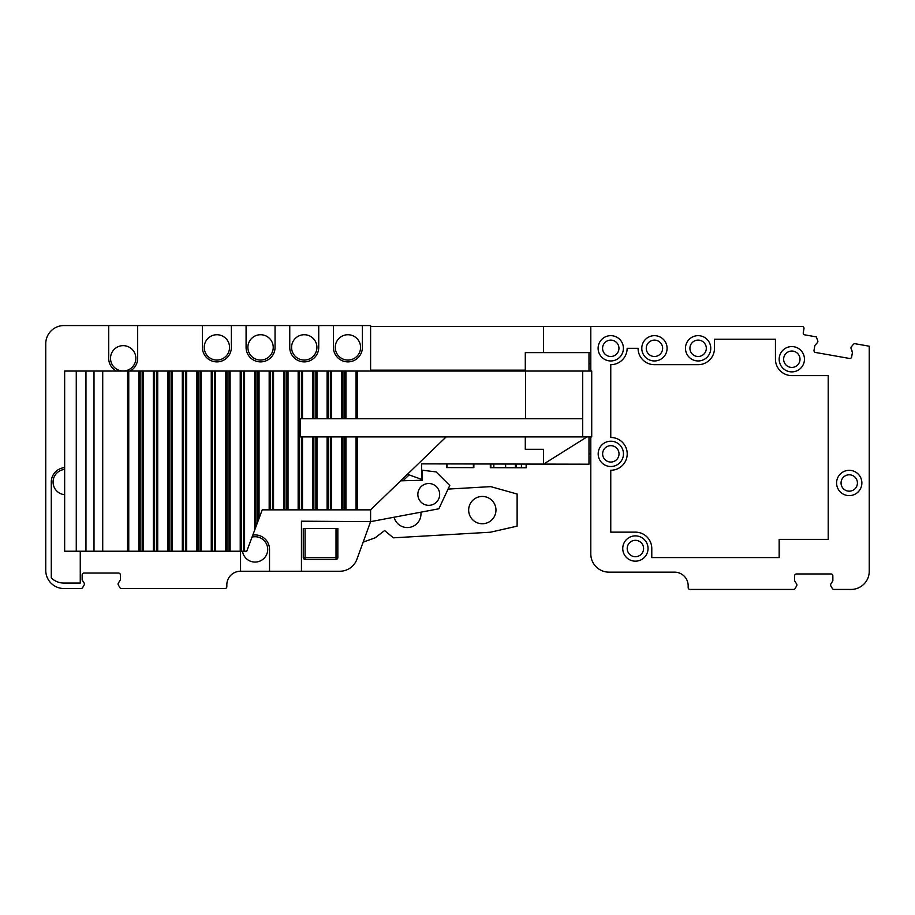 <?xml version="1.0" encoding="UTF-8"?>
<svg xmlns="http://www.w3.org/2000/svg" width="915" height="915" viewBox="0 0 915 915"><rect width="100%" height="100%" fill="white"/><g stroke="black" fill="none" stroke-linecap="round" stroke-linejoin="round"><path stroke-width="1.37" d="M588.986 371.055L588.986 352.63M407.427 474.29L421.552 479.334L421.552 463.871L588.986 464.191L588.986 436.913M588.986 453.863L590.804 453.863L590.804 553.952L590.804 436.913L590.804 553.952A18.197 18.197 0 0 0 609.001 572.149L674.527 572.149A13.645 13.645 0 0 1 688.171 585.806A13.645 13.645 0 0 0 674.527 572.149A13.645 13.645 0 0 1 688.171 585.806A13.645 13.645 0 0 0 674.527 572.149A13.645 13.645 0 0 1 688.171 585.806L688.171 587.624A1.819 1.819 0 0 0 689.99 589.443L793.534 589.443A1.819 1.819 0 0 0 795.112 588.528L796.668 585.84A1.819 1.819 0 0 0 796.622 583.953L794.632 580.831L794.632 575.798L794.632 580.831L796.645 583.987M815.482 352.458A1.819 1.819 0 0 1 814.007 350.342A1.819 1.819 0 0 0 815.482 352.458L849.543 358.463A1.819 1.819 0 0 0 851.648 356.976A1.819 1.819 0 0 1 849.543 358.463A1.819 1.819 0 0 0 851.648 356.976A1.819 1.819 0 0 1 849.543 358.463A1.819 1.819 0 0 0 851.648 356.976L852.506 352.081L851.099 348.581L852.311 351.6A1.819 1.819 0 0 1 852.414 352.595L851.099 348.581A1.807 1.807 0 0 1 851.385 346.751L853.398 344.349A1.819 1.819 0 0 1 855.102 343.731L869.25 346.225L869.25 571.246A18.197 18.197 0 0 1 851.053 589.443L833.954 589.443A1.819 1.819 0 0 1 832.375 588.528L830.82 585.84A1.819 1.819 0 0 1 830.866 583.953L832.856 580.831L832.856 575.798A1.819 1.819 0 0 0 831.037 573.968A1.819 1.819 0 0 1 832.856 575.798A1.819 1.819 0 0 0 831.037 573.968A1.819 1.819 0 0 1 832.856 575.798A1.819 1.819 0 0 0 831.037 573.968L796.45 573.968A1.819 1.819 0 0 0 794.632 575.798A1.819 1.819 0 0 1 796.45 573.968A1.819 1.819 0 0 0 794.632 575.798L794.632 580.831L794.632 575.798A1.819 1.819 0 0 1 796.45 573.968A1.819 1.819 0 0 0 794.632 575.798L794.632 580.831M814.007 350.342L814.785 345.962A1.819 1.819 0 0 1 815.219 345.058L817.404 342.645A1.807 1.807 0 0 0 817.758 340.815L816.329 336.892L817.758 340.815L816.329 336.892L817.758 340.815L816.329 336.892L804.731 334.844A1.819 1.819 0 0 1 803.256 332.74L803.988 328.599A1.819 1.819 0 0 0 802.192 326.472L590.804 326.472L590.804 371.055M852.506 352.081L851.099 348.581L852.506 352.081M779.168 359.229A12.65 12.65 0 0 0 791.818 371.879A12.65 12.65 0 0 0 804.457 359.229A12.65 12.65 0 0 0 791.818 346.579A12.65 12.65 0 0 0 779.168 359.229M836.585 482.983A12.65 12.65 0 0 0 849.234 495.621A12.65 12.65 0 0 0 861.873 482.983A12.65 12.65 0 0 0 849.234 470.333A12.65 12.65 0 0 0 836.585 482.983M598.113 348.306A12.65 12.65 0 0 0 610.763 360.956A12.65 12.65 0 0 0 623.412 348.306A12.65 12.65 0 0 0 610.763 335.656A12.65 12.65 0 0 0 598.113 348.306M641.792 348.306A12.65 12.65 0 0 0 654.442 360.956A12.65 12.65 0 0 0 667.081 348.306A12.65 12.65 0 0 0 654.442 335.656A12.65 12.65 0 0 0 641.792 348.306M598.181 453.863A12.65 12.65 0 0 0 610.831 466.513A12.65 12.65 0 0 0 623.47 453.863A12.65 12.65 0 0 0 610.831 441.213A12.65 12.65 0 0 0 598.181 453.863M622.749 548.52A12.65 12.65 0 0 0 635.399 561.169A12.65 12.65 0 0 0 648.037 548.52A12.65 12.65 0 0 0 635.399 535.87A12.65 12.65 0 0 0 622.749 548.52M685.472 348.306A12.65 12.65 0 0 0 698.111 360.956A12.65 12.65 0 0 0 710.761 348.306A12.65 12.65 0 0 0 698.111 335.656A12.65 12.65 0 0 0 685.472 348.306M610.763 364.685A16.379 16.379 0 0 0 627.141 348.306L638.064 348.306A16.379 16.379 0 0 0 654.442 364.685L698.111 364.685A16.379 16.379 0 0 0 714.489 348.306L714.489 339.202L775.44 339.202L775.44 359.229A16.379 16.379 0 0 0 791.818 375.608L828.212 375.608L828.212 539.393L779.168 539.393L779.168 557.59L651.777 557.59L651.777 548.52A16.379 16.379 0 0 0 635.399 532.141L610.763 532.141L610.763 470.241A16.379 16.379 0 0 0 627.21 453.863A16.379 16.379 0 0 0 610.763 437.484L610.763 364.685M832.856 580.831L830.843 583.987M803.256 332.74A1.819 1.819 0 0 0 804.731 334.844M796.668 585.84L795.112 588.528L796.668 585.84M796.45 573.968A1.819 1.819 0 0 0 794.632 575.798A1.819 1.819 0 0 1 796.45 573.968M832.856 575.798A1.819 1.819 0 0 0 831.037 573.968A1.819 1.819 0 0 1 832.856 575.798M832.375 588.528L830.82 585.84L832.375 588.528M851.053 589.443L833.954 589.443L851.053 589.443M851.385 346.751L853.398 344.349L851.385 346.751M849.543 358.463A1.819 1.819 0 0 0 851.648 356.976A1.819 1.819 0 0 1 849.543 358.463M816.329 336.892L817.758 340.815L816.329 336.892M688.171 585.806A13.645 13.645 0 0 0 674.527 572.149A13.645 13.645 0 0 1 688.171 585.806M590.804 363.781L588.986 363.781M363.141 542.126L370.598 521.641L356.907 559.271L363.141 542.126L356.907 559.271L363.141 542.126L375.139 537.826L384.609 530.551L393.37 537.826L490.371 532.221L517.124 526.148L517.124 494.031L490.715 486.631L448.064 489.09M45.75 570.331L45.75 343.754L45.75 570.331A18.197 18.197 0 0 0 63.947 588.528L81.046 588.528A1.819 1.819 0 0 0 82.624 587.624L84.18 584.937A1.819 1.819 0 0 0 84.157 583.072L82.144 579.916L82.144 574.883A1.819 1.819 0 0 1 83.963 573.065L118.55 573.065A1.819 1.819 0 0 1 120.368 574.883L120.368 579.916L118.378 583.049A1.819 1.819 0 0 0 118.332 584.937L119.888 587.624A1.819 1.819 0 0 0 121.466 588.528L225.01 588.528A1.819 1.819 0 0 0 226.828 586.709L226.828 584.891A13.645 13.645 0 0 1 240.473 571.246L339.808 571.246A18.197 18.197 0 0 0 356.907 559.271L370.598 521.641L438.845 508.797L449.768 485.465L436.112 471.911L422.467 470.241L422.467 480.249L400.656 480.821M45.75 452.948L45.75 499.304L45.75 452.948M590.804 352.63L525.29 352.63L525.29 371.055L525.29 370.14L370.598 370.14L370.598 325.557L63.947 325.557A18.197 18.197 0 0 0 45.75 343.754M409.119 474.896L403.058 480.752M305.084 528.481L305.084 559.408A1.819 1.819 0 0 1 303.265 557.59L336.022 557.59L336.022 528.481L303.265 528.481L303.265 557.59A1.819 1.819 0 0 0 305.084 559.408L336.022 559.408L336.022 557.59L337.841 557.59A1.819 1.819 0 0 1 336.022 559.408M337.841 557.59L337.841 528.481L336.022 528.481M428.769 505.343A10.923 10.923 0 0 0 438.216 488.965A10.923 10.923 0 0 0 419.31 488.965A10.923 10.923 0 0 0 428.769 505.343M252.048 537.094A12.661 12.661 0 0 1 267.706 549.4A12.661 12.661 0 0 1 255.033 562.073A12.661 12.661 0 0 1 242.498 551.219M370.598 521.641L301.447 521.195L301.447 571.246M269.525 571.246L269.525 549.4A14.491 14.491 0 0 0 252.803 535.092M240.554 551.219L240.554 571.246M116.285 371.055A14.491 14.491 0 0 1 108.702 358.314L108.702 325.557L63.947 325.557M304.238 360.064A12.661 12.661 0 0 1 291.576 347.391A12.661 12.661 0 0 1 304.238 334.73A12.661 12.661 0 0 1 316.91 347.391A12.661 12.661 0 0 1 304.238 360.064M260.558 360.064A12.661 12.661 0 0 1 247.896 347.391A12.661 12.661 0 0 1 260.558 334.73A12.661 12.661 0 0 1 273.23 347.391A12.661 12.661 0 0 1 260.558 360.064M216.889 360.064A12.661 12.661 0 0 1 204.217 347.391A12.661 12.661 0 0 1 216.889 334.73A12.661 12.661 0 0 1 229.551 347.391A12.661 12.661 0 0 1 216.889 360.064M110.521 358.314A12.661 12.661 0 0 1 123.182 345.653A12.661 12.661 0 0 1 135.855 358.314A12.661 12.661 0 0 1 123.182 370.987A12.661 12.661 0 0 1 110.521 358.314M347.917 360.064A12.661 12.661 0 0 1 335.256 347.391A12.661 12.661 0 0 1 347.917 334.73A12.661 12.661 0 0 1 360.579 347.391A12.661 12.661 0 0 1 347.917 360.064M130.079 371.055A14.491 14.491 0 0 0 137.673 358.314L137.673 325.557M202.398 325.557L202.398 347.391A14.491 14.491 0 0 0 216.889 361.882A14.491 14.491 0 0 0 231.369 347.391L231.369 325.557M246.078 325.557L246.078 347.391A14.491 14.491 0 0 0 260.558 361.882A14.491 14.491 0 0 0 275.049 347.391L275.049 325.557M289.758 325.557L289.758 347.391A14.491 14.491 0 0 0 304.238 361.882A14.491 14.491 0 0 0 318.729 347.391L318.729 325.557M333.426 325.557L333.426 347.391A14.491 14.491 0 0 0 347.917 361.882A14.491 14.491 0 0 0 362.397 347.391L362.397 325.557M370.598 521.195L370.598 509.849L330.372 509.849L330.372 436.913M80.257 551.219L80.257 583.072L63.947 583.072A18.197 18.197 0 0 1 51.286 577.937L51.286 482.068A14.491 14.491 0 0 1 64.656 467.622M64.656 494.683A12.661 12.661 0 0 1 64.656 469.452M330.372 509.849L262.25 509.849L246.764 551.219L64.656 551.219L64.656 371.055L76.265 371.055L76.265 551.219M244.58 551.219L244.58 371.055L342.942 371.055L342.942 418.715M244.58 371.055L127.562 371.055L127.562 551.219M76.265 371.055L127.562 371.055M300.44 436.913L300.44 418.715L300.44 436.913L591.719 436.913L591.719 371.055L525.496 371.055L525.496 418.715M300.44 418.715L582.718 418.715L582.718 436.913M357.422 418.715L357.422 371.055L342.942 371.055M525.496 371.055L357.422 371.055M344.761 418.715L344.761 371.055M342.942 509.849L342.942 436.913M344.761 509.849L344.761 436.913M357.422 509.849L357.422 436.913M446.131 436.913L370.598 509.849M482.319 496.445A13.645 13.645 0 0 1 494.134 516.918A13.645 13.645 0 0 1 470.493 516.918A13.645 13.645 0 0 1 482.319 496.445M420.866 512.183A13.645 13.645 0 0 1 409.851 527.326A13.645 13.645 0 0 1 394.091 517.227M586.984 436.913L543.476 464.191M543.487 449.311L525.29 449.311L525.29 436.913L525.29 449.311L543.487 449.311L543.487 464.179M490.326 464.054L490.314 467.691L515.374 467.759L526.136 467.782L526.148 464.145M515.374 467.759L515.385 464.111M505.618 467.725L505.629 464.088M493.837 467.702L493.848 464.054M490.817 467.691L490.817 464.054L490.829 467.691M521.424 467.771L521.436 464.134M473.856 467.645L473.867 464.008L473.398 467.645L473.398 464.008L473.398 467.645L446.978 467.576L446.978 463.939L446.497 467.576L446.531 463.939M370.598 326.472L590.804 326.472M543.487 326.472L543.487 352.63M370.598 370.14L370.598 371.055M698.111 356.495A8.189 8.189 0 0 0 705.213 344.212A8.189 8.189 0 0 0 691.019 344.212A8.189 8.189 0 0 0 698.111 356.495M635.399 556.709A8.189 8.189 0 0 0 642.49 544.425A8.189 8.189 0 0 0 628.296 544.425A8.189 8.189 0 0 0 635.399 556.709M610.831 462.052A8.189 8.189 0 0 0 617.922 449.768A8.189 8.189 0 0 0 603.728 449.768A8.189 8.189 0 0 0 610.831 462.052M654.442 356.495A8.189 8.189 0 0 0 661.534 344.212A8.189 8.189 0 0 0 647.351 344.212A8.189 8.189 0 0 0 654.442 356.495M610.763 356.495A8.189 8.189 0 0 0 617.854 344.212A8.189 8.189 0 0 0 603.671 344.212A8.189 8.189 0 0 0 610.763 356.495M849.234 491.172A8.189 8.189 0 0 0 856.326 478.888A8.189 8.189 0 0 0 842.143 478.888A8.189 8.189 0 0 0 849.234 491.172M791.818 367.418A8.189 8.189 0 0 0 798.909 355.134A8.189 8.189 0 0 0 784.727 355.134A8.189 8.189 0 0 0 791.818 367.418M254.702 530.002L254.702 371.055M255.96 526.663L255.96 371.055M257.984 521.253L257.984 371.055M259.059 518.359L259.059 371.055M243.504 551.219L243.504 371.055M241.48 551.219L241.48 371.055M240.222 551.219L240.222 371.055M230.1 551.219L230.1 371.055M229.025 551.219L229.025 371.055M227 551.219L227 371.055M225.742 551.219L225.742 371.055M215.62 551.219L215.62 371.055M214.545 551.219L214.545 371.055M212.52 551.219L212.52 371.055M211.262 551.219L211.262 371.055M201.14 551.219L201.14 371.055M200.065 551.219L200.065 371.055M198.04 551.219L198.04 371.055M196.782 551.219L196.782 371.055M186.671 551.219L186.671 371.055M185.585 551.219L185.585 371.055M183.56 551.219L183.56 371.055M182.302 551.219L182.302 371.055M172.192 551.219L172.192 371.055M171.105 551.219L171.105 371.055M169.081 551.219L169.081 371.055M167.834 551.219L167.834 371.055M157.712 551.219L157.712 371.055M156.625 551.219L156.625 371.055M154.601 551.219L154.601 371.055M153.354 551.219L153.354 371.055M143.232 551.219L143.232 371.055M142.145 551.219L142.145 371.055M140.121 551.219L140.121 371.055M138.874 551.219L138.874 371.055M128.752 551.219L128.752 371.055M102.72 371.055L102.72 551.219M94.005 371.055L94.005 551.219M85.964 371.055L85.964 551.219M269.182 509.849L269.182 371.055M270.428 509.849L270.428 371.055M272.453 509.849L272.453 371.055M273.539 509.849L273.539 371.055M283.661 509.849L283.661 371.055M284.908 509.849L284.908 371.055M286.933 509.849L286.933 371.055M288.019 509.849L288.019 371.055M298.141 509.849L298.141 371.055M299.388 509.849L299.388 371.055M301.412 418.715L301.412 371.055M301.412 509.849L301.412 436.913M582.718 371.055L582.718 418.715M356.061 418.715L356.061 371.055M345.939 418.715L345.939 371.055M341.581 418.715L341.581 371.055M330.372 418.715L330.372 371.055M331.459 418.715L331.459 371.055M328.348 418.715L328.348 371.055M327.101 418.715L327.101 371.055M316.979 418.715L316.979 371.055M315.892 418.715L315.892 371.055M313.868 418.715L313.868 371.055M312.621 418.715L312.621 371.055M302.499 418.715L302.499 371.055M302.499 509.849L302.499 436.913M312.621 509.849L312.621 436.913M313.868 509.849L313.868 436.913M315.892 509.849L315.892 436.913M316.979 509.849L316.979 436.913M327.101 509.849L327.101 436.913M328.348 509.849L328.348 436.913M331.459 509.849L331.459 436.913M341.581 509.849L341.581 436.913M345.939 509.849L345.939 436.913M356.061 509.849L356.061 436.913M516.22 464.122L516.22 467.759M490.44 464.054L490.429 467.691M473.398 464.008L473.398 467.645"/></g></svg>
